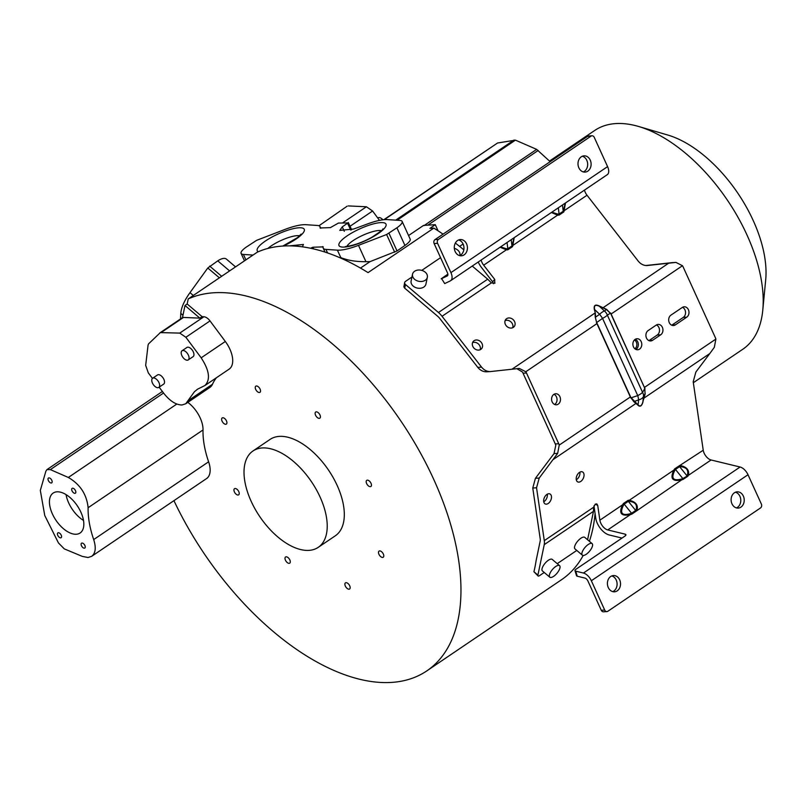 <?xml version="1.0" encoding="UTF-8"?>
<svg xmlns="http://www.w3.org/2000/svg" width="806" height="806" viewBox="0 0 806 806"><rect width="100%" height="100%" fill="white"/><g stroke="black" fill="none" stroke-linecap="round" stroke-linejoin="round"><path stroke-width="1.21" d="M622.02 538.076L609.225 534.972A13.964 7.486 55.9 0 1 595.775 518.258L593.962 505.866M575.746 571.182L583.433 573.036L740.099 467.017A9.309 4.987 -124.1 0 1 748.008 474.734L761.358 504.032A2.912 2.347 -93.6 0 1 760.491 507.971L607.895 611.24A2.912 2.347 -93.6 0 1 606.918 611.583L603.472 611.794A2.912 2.347 86.4 0 1 601.256 610.273L587.906 580.975A3.496 1.874 -124.1 0 0 584.934 578.083L577.247 576.219L575.746 571.182A2.912 1.249 163.4 0 1 574.99 570.628A2.912 1.249 163.4 0 1 575.837 569.328L625.073 536.01A2.912 1.249 -16.6 0 0 625.93 534.71A2.912 1.249 -16.6 0 0 625.174 534.166L607.724 529.935A8.151 4.362 -124.1 0 1 599.876 520.182L622.575 504.818C618.545 513.311 621.154 516.565 630.423 514.571L631.894 514.067L631.561 513.271L635.692 510.48L636.71 510.813L631.894 514.067M574.99 570.628L576.492 575.665A2.912 1.249 -16.6 0 0 577.247 576.219M740.099 467.017L711.073 459.984A8.151 4.362 55.9 0 1 703.235 450.232L693.2 381.762L695.87 372.04L709.794 353.552L643.954 398.114L645.163 393.953L644.538 387.354L715.889 339.074L714.328 347.336L709.794 353.552M687.981 476.114L683.166 479.369L682.833 478.573L688.374 475.349A1.169 0.967 27.5 0 1 687.357 475.016C688.747 470.11 686.51 467.329 680.637 466.664A1.169 0.877 91.4 0 1 680.536 465.596C686.924 467.037 689.543 470.291 688.374 475.349L711.073 459.984M628.237 500.274L628.337 501.332L624.207 504.133L623.421 503.528L628.237 500.274L629.264 500.294C635.662 501.735 638.271 504.989 637.103 510.047A1.169 0.967 27.5 0 1 636.095 509.714C637.475 504.808 635.239 502.027 629.365 501.362A1.169 0.877 91.4 0 1 629.264 500.294L673.846 470.12C669.816 478.613 672.426 481.867 681.695 479.872L683.166 479.369M703.235 450.232L674.682 468.83L673.846 470.12L674.642 470.724C670.924 478.421 673.171 481.202 681.362 479.076L681.695 479.872L636.71 510.813M623.421 503.528L622.575 504.818L623.37 505.422C619.663 513.12 621.9 515.9 630.091 513.775L630.423 514.571L607.724 529.935M595.211 504.183L597.709 505.362L599.876 520.182M544.221 572.472L539.557 575.625A2.912 1.138 -49.7 0 1 538.065 575.958L533.925 571.726A221.358 118.613 -124.1 0 0 536.081 560.835L540.161 541.179A9.309 4.987 -124.1 0 0 540.191 538.71L532.766 488.023L535.426 478.301L554.034 453.587L555.787 445.305A8.725 7.032 -93.6 0 0 555.284 443.955L523.044 373.198A8.725 7.032 -93.6 0 0 522.359 371.959L516.898 368.695M579.857 472.165A5.531 3.466 -64.8 0 1 576.683 479.51A5.531 3.466 -64.8 0 1 576.3 479.741M547.304 494.199A5.531 3.466 -64.8 0 1 544.131 501.534A5.531 3.466 -64.8 0 1 543.748 501.775M532.766 488.023L536.544 487.791L539.204 478.059L557.671 453.355L559.233 445.093A8.725 7.032 86.4 0 0 558.729 443.733L526.489 372.987A8.725 7.032 86.4 0 0 525.804 371.747L519.296 368.433L511.971 369.229L595.03 313.01L595.241 317.08L596.924 323.609L525.804 371.747M643.047 401.62C641.838 406.113 640.115 407.282 637.878 405.116L638.09 404.904C640.196 406.939 641.798 405.851 642.906 401.65L645.163 393.953M536.544 487.791L544.292 540.635A15.133 8.11 55.9 0 1 544.241 544.644L537.914 575.111L533.925 571.726M597.709 505.362L596.803 503.901L595.291 504.123L593.619 507.256L593.478 511.326L587.574 539.758M580.783 481.434A5.531 3.466 115.2 0 0 583.937 476.296A5.531 3.466 115.2 0 0 582.476 471.913A5.531 3.466 115.2 0 0 579.464 472.407A5.531 3.466 115.2 0 0 576.31 477.535A5.531 3.466 115.2 0 0 577.771 481.917A5.531 3.466 115.2 0 0 580.783 481.434M548.231 503.458A5.531 3.466 115.2 0 0 551.385 498.33A5.531 3.466 115.2 0 0 549.924 493.947A5.531 3.466 115.2 0 0 546.911 494.431A5.531 3.466 115.2 0 0 543.758 499.569A5.531 3.466 115.2 0 0 545.219 503.952A5.531 3.466 115.2 0 0 548.231 503.458M679.508 465.576L679.609 466.634L675.478 469.435L674.682 468.83M606.918 611.583A2.912 2.347 -93.6 0 1 604.702 610.051L591.342 580.753A9.309 4.987 55.9 0 0 583.433 573.036M740.936 507.125A8.151 6.559 86.4 0 0 743.364 496.103A8.151 6.559 86.4 0 0 737.158 491.821A8.151 6.559 86.4 0 0 734.397 492.788A8.151 6.559 86.4 0 0 731.969 503.81A8.151 6.559 86.4 0 0 738.185 508.082A8.151 6.559 86.4 0 0 740.936 507.125M617.235 590.838A8.151 6.559 86.4 0 0 619.663 579.816A8.151 6.559 86.4 0 0 613.457 575.544A8.151 6.559 86.4 0 0 610.706 576.502A8.151 6.559 86.4 0 0 608.278 587.524A8.151 6.559 86.4 0 0 614.484 591.806A8.151 6.559 86.4 0 0 617.235 590.838M735.455 492.214A8.151 6.559 -93.6 0 1 739.918 496.315A8.151 6.559 -93.6 0 1 737.49 507.347A8.151 6.559 -93.6 0 1 736.442 507.911M611.754 575.937A8.151 6.559 -93.6 0 1 616.227 580.038A8.151 6.559 -93.6 0 1 613.799 591.06A8.151 6.559 -93.6 0 1 612.741 591.624M675.952 262.413L672.003 262.665L675.952 262.413L682.46 265.718A8.725 7.032 -93.6 0 1 683.145 266.957L715.385 337.714A8.725 7.032 -93.6 0 1 715.889 339.074M671.912 325.1L675.357 324.878A5.531 4.453 86.4 0 1 673.494 325.533A5.531 4.453 86.4 0 1 668.879 321.503A5.531 4.453 86.4 0 1 670.924 315.146L682.319 307.439A5.531 4.453 86.4 0 1 684.183 306.784A5.531 4.453 86.4 0 1 688.798 310.824A5.531 4.453 86.4 0 1 686.752 317.171L683.307 317.393L671.912 325.1A5.531 4.453 -93.6 0 1 671.741 325.211M675.357 324.878L686.752 317.171M649.132 340.525L652.568 340.303A5.531 4.453 86.4 0 1 650.704 340.958A5.531 4.453 86.4 0 1 646.1 336.918A5.531 4.453 86.4 0 1 648.135 330.571L656.275 325.06A5.531 4.453 86.4 0 1 658.139 324.415A5.531 4.453 86.4 0 1 662.754 328.445A5.531 4.453 86.4 0 1 660.708 334.792L657.263 335.014L649.132 340.525A5.531 4.453 -93.6 0 1 648.951 340.636M652.568 340.303L660.708 334.792M639.551 349.119A5.531 4.453 86.4 0 0 641.203 341.633A5.531 4.453 86.4 0 0 636.982 338.732A5.531 4.453 86.4 0 0 635.118 339.386A5.531 4.453 86.4 0 0 633.466 346.862A5.531 4.453 86.4 0 0 637.687 349.764A5.531 4.453 86.4 0 0 639.551 349.119M635.289 339.276A5.531 4.453 -93.6 0 1 637.758 341.855A5.531 4.453 -93.6 0 1 636.105 349.33A5.531 4.453 -93.6 0 1 635.934 349.441M656.447 324.949A5.531 4.453 -93.6 0 1 659.479 329.745A5.531 4.453 -93.6 0 1 657.263 335.014M682.491 307.328A5.531 4.453 -93.6 0 1 685.523 312.124A5.531 4.453 -93.6 0 1 683.307 317.393M553.994 394.295A5.531 4.453 -93.6 0 1 556.452 396.874A5.531 4.453 -93.6 0 1 554.81 404.35A5.531 4.453 -93.6 0 1 554.639 404.471M558.256 404.138A5.531 4.453 86.4 0 0 559.898 396.653A5.531 4.453 86.4 0 0 555.687 393.751A5.531 4.453 86.4 0 0 553.813 394.406A5.531 4.453 86.4 0 0 552.17 401.892A5.531 4.453 86.4 0 0 556.382 404.793A5.531 4.453 86.4 0 0 558.256 404.138M559.233 445.093L630.352 396.965L596.924 323.609L595.241 317.08M633.788 401.65L638.614 399.857A8.151 1.481 -108.1 0 0 637.737 395.615A8.151 2.065 -24.5 0 0 642.553 392.351L642.553 392.351A8.151 6.337 30.4 0 1 643.44 396.592A8.151 5.803 -174 0 1 638.614 399.857L638.09 404.904L630.352 396.965L633.788 401.65L637.878 405.116M599.523 306.109L606.616 309.655L611.119 314.008L606.626 309.383L599.523 306.109C595.322 304.043 593.599 305.202 594.354 309.605L595.322 312.98L594.354 309.605M610.978 314.118L644.871 388.411L645.012 393.902L643.44 396.592L642.906 401.65L643.813 398.134M636.408 403.151L553.138 459.571M596.44 322.692L602.545 318.39A8.151 0.856 -125.2 0 0 599.614 314.269A8.151 2.63 -46.6 0 1 604.429 311.015L606.626 309.383M595.322 312.98L595.584 317.121L599.614 314.269L594.647 309.575C593.75 305.484 595.352 304.396 599.463 306.31L604.429 311.015A8.151 6.962 58.1 0 1 607.361 315.126A8.151 2.065 155.5 0 1 602.545 318.39L637.737 395.615L630.725 397.932M481.555 367.123L477.777 367.365L439.875 318.602A9.309 4.987 -124.1 0 0 437.668 316.274L416.4 298.22A221.358 118.613 -124.1 0 0 404.713 288.205L405.478 284.518L438.454 312.506A15.133 8.11 55.9 0 1 442.041 316.284L481.555 367.123C484.074 370.145 486.995 371.637 490.34 371.576L511.971 369.229M477.777 367.365C480.285 370.387 483.217 371.868 486.552 371.808L486.884 371.788M512.616 246.555L507.79 249.82L507.82 248.752L511.951 245.951L512.616 246.555L514.228 237.649M481.122 260.056A8.151 4.362 -124.1 0 0 483.671 265.184L494.753 279.44L492.587 281.768L481.504 267.501A13.964 7.486 55.9 0 1 478.24 262.01M438.454 312.506L487.69 279.178L491.378 282.896L494.995 283.057M494.672 283.329L494.753 279.44M675.64 262.444L646.996 265.547C643.651 265.607 640.73 264.126 638.211 261.104L587.02 195.233A8.151 4.362 55.9 0 1 584.471 190.115M563.878 211.857L559.062 215.121L559.092 214.053L563.223 211.253L563.878 211.857L565.5 202.951M513.362 327.357A5.531 4.635 43 0 0 514.027 326.783A5.531 4.635 43 0 0 513.513 319.992A5.531 4.635 43 0 0 506.611 318.672A5.531 4.635 43 0 0 505.946 319.247A5.531 4.635 43 0 0 506.46 326.027A5.531 4.635 43 0 0 513.362 327.357M480.809 349.381A5.531 4.635 43 0 0 481.474 348.817A5.531 4.635 43 0 0 480.96 342.026A5.531 4.635 43 0 0 474.059 340.696A5.531 4.635 43 0 0 473.394 341.27A5.531 4.635 43 0 0 473.908 348.061A5.531 4.635 43 0 0 480.809 349.381M551.818 212.21L557.671 214.053L557.641 215.121L551.364 212.522M559.062 215.121L557.641 215.121L513.059 245.296A1.169 0.594 19.3 0 1 512.394 244.692L513.926 237.861M500.546 246.908L506.4 248.752L506.37 249.82L500.093 247.22M450.292 280.891L444.69 283.591L441.638 278.644L447.249 275.944A3.496 1.874 -124.1 0 0 447.37 275.874A3.496 1.874 -124.1 0 0 447.481 272.851L434.132 243.553A2.912 2.347 86.4 0 1 434.998 239.614L587.584 136.345A2.912 2.347 86.4 0 1 588.571 136.002L592.017 135.781A2.912 2.347 -93.6 0 1 594.234 137.312L607.583 166.61A9.309 4.987 -124.1 0 1 607.291 174.67L450.635 280.69A9.309 4.987 55.9 0 1 450.292 280.891M441.638 278.644L444.69 283.591M587.02 195.233L564.321 210.598A1.169 0.594 19.3 0 1 563.666 209.993L565.187 203.162M450.635 280.69A9.309 4.987 55.9 0 0 450.927 272.63L437.577 243.331A2.912 2.347 -93.6 0 1 438.444 239.402L591.03 136.133A2.912 2.347 -93.6 0 1 592.017 135.781M581.287 156.797A8.151 6.559 86.4 0 0 578.859 167.819A8.151 6.559 86.4 0 0 585.065 172.101A8.151 6.559 86.4 0 0 587.816 171.134A8.151 6.559 86.4 0 0 590.244 160.112A8.151 6.559 86.4 0 0 584.038 155.84A8.151 6.559 86.4 0 0 581.287 156.797M457.586 240.51A8.151 6.559 86.4 0 0 455.158 251.543A8.151 6.559 86.4 0 0 461.364 255.814A8.151 6.559 86.4 0 0 464.125 254.857A8.151 6.559 86.4 0 0 466.553 243.825A8.151 6.559 86.4 0 0 460.337 239.553A8.151 6.559 86.4 0 0 457.586 240.51M582.335 156.233A8.151 6.559 -93.6 0 1 586.808 160.334A8.151 6.559 -93.6 0 1 584.38 171.356A8.151 6.559 -93.6 0 1 583.322 171.92M458.634 239.946A8.151 6.559 -93.6 0 1 463.107 244.047A8.151 6.559 -93.6 0 1 460.679 255.069A8.151 6.559 -93.6 0 1 459.632 255.643M441.194 278.795L447.874 274.151M492.587 281.768L493.363 283.682M672.003 262.665L645.717 265.527M505.11 320.627A5.531 4.635 -137 0 1 510.984 321.947A5.531 4.635 -137 0 1 512.707 327.72M472.558 342.661A5.531 4.635 -137 0 1 478.432 343.981A5.531 4.635 -137 0 1 480.154 349.744M602.717 307.973L668.627 263.209M152.455 378.367L148.324 372.926L145.674 365.37L148.062 345.149L148.506 343.91L160.354 332.596L179.758 333.1L185.874 337.271L201.168 357.824C209.369 370.387 210.638 379.606 204.976 385.49L229.146 369.128A23.102 12.382 -124.1 0 0 225.327 341.472L210.023 320.919A8.141 4.362 -124.1 0 0 203.908 316.758L202.135 316.677L187.173 303.993L188.231 298.915A221.358 118.613 55.9 0 1 213.912 292.759A221.358 118.613 55.9 0 1 418.667 449.778A221.358 118.613 55.9 0 1 426.777 670.914L561.57 579.695A221.358 118.613 -124.1 0 0 583.191 555.465M589.377 541.289A221.358 118.613 -124.1 0 0 595.09 513.533M478.563 262.726A221.358 118.613 -124.1 0 0 477.978 262.182M463.833 249.82A221.358 118.613 -124.1 0 0 455.35 243.069M443.058 234.153A221.358 118.613 -124.1 0 0 433.809 228.108L429.941 228.36L435.27 224.673L423.543 225.418L408.561 235.554M188.231 298.915L257.265 252.187A221.358 118.613 -124.1 0 1 282.956 246.042A221.358 118.613 -124.1 0 1 368.06 272.609L433.809 228.108M426.777 670.914A221.358 118.613 55.9 0 1 391.494 682.42A221.358 118.613 55.9 0 1 173.935 500.657M404.713 288.205L403.877 286.855L404.672 282.553A2.912 2.176 -168.3 0 1 405.478 281.405L411.937 277.032M204.976 385.49L197.621 389.147L194.417 391.746L185.733 403.776L209.913 387.414A23.102 12.382 -124.1 0 0 212.482 384.25A83.794 44.904 55.9 0 1 216.451 377.722M91.683 556.321L88.005 557.52L82.313 556.392L64.258 548.866L58.445 542.932L44.753 515.497L40.32 490.411L45.902 471.117L46.96 469.606L50.365 469.616L68.339 477.464C80.197 484.386 86.786 494.471 88.116 507.72C87.904 517.442 89.758 528.051 93.698 539.567C96.257 547.647 95.592 553.228 91.683 556.321L206.588 478.552A23.102 12.382 -124.1 0 0 208.613 461.798A83.794 44.904 55.9 0 1 203.021 429.951A23.102 12.382 -124.1 0 0 187.808 402.375M318.229 547.355L335.326 535.788A58.193 31.182 -124.1 0 0 333.19 477.646A58.193 31.182 -124.1 0 0 279.37 436.378A58.193 31.182 -124.1 0 0 270.091 439.401L253.003 450.967A58.193 31.182 55.9 0 1 262.272 447.945A58.193 31.182 55.9 0 1 316.103 489.212A58.193 31.182 55.9 0 1 318.229 547.355A58.193 31.182 55.9 0 1 308.96 550.377A58.193 31.182 55.9 0 1 255.129 509.1A58.193 31.182 55.9 0 1 253.003 450.967M319.257 418.364A3.708 1.985 -124.1 0 0 319.851 418.173A3.708 1.985 -124.1 0 0 318.269 412.692A3.708 1.985 -124.1 0 0 316.284 411.836A3.708 1.985 -124.1 0 0 315.69 412.027A3.708 1.985 -124.1 0 0 317.272 417.508A3.708 1.985 -124.1 0 0 319.257 418.364M260.499 391.464A3.708 1.985 -124.1 0 0 259.351 387.877A3.708 1.985 -124.1 0 0 256.399 385.993A3.708 1.985 -124.1 0 0 255.814 386.185A3.708 1.985 -124.1 0 0 255.29 387.041A3.708 1.985 -124.1 0 0 256.429 390.628A3.708 1.985 -124.1 0 0 259.381 392.522A3.708 1.985 -124.1 0 0 259.965 392.331A3.708 1.985 -124.1 0 0 260.499 391.464M226.456 420.873A3.708 1.985 -124.1 0 0 222.184 417.941A3.708 1.985 -124.1 0 0 221.66 418.798A3.708 1.985 -124.1 0 0 222.073 421.145A3.708 1.985 -124.1 0 0 226.345 424.087A3.708 1.985 -124.1 0 0 226.869 423.221A3.708 1.985 -124.1 0 0 226.456 420.873M237.085 489.363A3.708 1.985 -124.1 0 0 234.516 488.698A3.708 1.985 -124.1 0 0 234.395 491.912A3.708 1.985 -124.1 0 0 236.087 494.179A3.708 1.985 -124.1 0 0 238.667 494.844A3.708 1.985 -124.1 0 0 238.788 491.63A3.708 1.985 -124.1 0 0 237.085 489.363M286.16 556.815A3.708 1.985 -124.1 0 0 285.566 557.006A3.708 1.985 -124.1 0 0 287.148 562.487A3.708 1.985 -124.1 0 0 289.132 563.344A3.708 1.985 -124.1 0 0 289.727 563.152A3.708 1.985 -124.1 0 0 288.145 557.671A3.708 1.985 -124.1 0 0 286.16 556.815M344.918 583.715A3.708 1.985 -124.1 0 0 346.066 587.302A3.708 1.985 -124.1 0 0 349.008 589.196A3.708 1.985 -124.1 0 0 349.603 589.005A3.708 1.985 -124.1 0 0 350.126 588.138A3.708 1.985 -124.1 0 0 348.978 584.552A3.708 1.985 -124.1 0 0 346.036 582.667A3.708 1.985 -124.1 0 0 345.442 582.859A3.708 1.985 -124.1 0 0 344.918 583.715M378.951 554.316A3.708 1.985 -124.1 0 0 383.223 557.248A3.708 1.985 -124.1 0 0 383.747 556.382A3.708 1.985 -124.1 0 0 383.344 554.034A3.708 1.985 -124.1 0 0 379.072 551.103A3.708 1.985 -124.1 0 0 378.538 551.959A3.708 1.985 -124.1 0 0 378.951 554.316M368.322 485.817A3.708 1.985 -124.1 0 0 370.901 486.481A3.708 1.985 -124.1 0 0 371.012 483.278A3.708 1.985 -124.1 0 0 369.319 481.011A3.708 1.985 -124.1 0 0 366.74 480.346A3.708 1.985 -124.1 0 0 366.629 483.55A3.708 1.985 -124.1 0 0 368.322 485.817M253.024 255.069L243.412 254.444A17.45 4.433 155.5 0 1 241.105 253.416A17.45 4.433 155.5 0 1 246.334 247.049L256.62 240.339L284.75 229.509A31.464 7.989 155.5 0 1 303.358 224.713A31.464 7.989 155.5 0 1 305.837 224.693L317.292 225.458A20.724 5.259 155.5 0 1 320.022 226.677A20.724 5.259 155.5 0 1 320.032 227.967L330.379 227.624L338.47 223.05L347.96 222.94A6.307 1.602 -24.5 0 0 347.567 223.212L342.268 226.869L339.8 230.395L353.663 229.025L367.868 223.806A31.464 7.989 155.5 0 1 384.855 219.615A31.464 7.989 155.5 0 1 387.313 219.605L399.826 220.411A17.45 4.433 155.5 0 1 402.134 221.438A17.45 4.433 155.5 0 1 396.905 227.806L386.618 234.516L358.489 245.346A31.464 7.989 155.5 0 1 339.88 250.142A31.464 7.989 155.5 0 1 337.402 250.162L325.946 249.397A20.724 5.259 155.5 0 1 323.216 248.177A20.724 5.259 155.5 0 1 323.206 246.888L312.859 247.23L310.693 248.268M388.996 233.307L397.036 250.948L370.025 261.638L360.494 268.086M397.036 250.948L404.934 245.447A17.45 4.433 -24.5 0 0 410.173 239.08L402.134 221.438M370.025 261.638L365.944 261.688C357.249 261.759 349.844 260.731 343.749 258.635L339.588 257.598M323.206 246.888L322.712 246.616L323.095 247.452M302.391 246.827L303.439 244.46L289.475 245.87M187.173 303.993L184.997 305.514L182.478 317.635L159.699 333.029M202.135 316.677L199.878 318.148L184.997 305.514M199.878 318.148L183.486 317.433A5.813 3.113 -124.1 0 0 183.224 317.443A5.813 3.113 -124.1 0 0 182.478 317.635L160.354 332.596M235.554 266.887L226.375 259.089A17.45 6.801 130.3 0 0 217.751 260.862L207.787 267.985L189.994 292.638A31.464 12.271 130.3 0 0 181.189 310.562A31.464 12.271 130.3 0 0 180.806 313.383L180.494 318.954M81.456 545.722A2.912 1.562 -124 0 0 84.469 548.161A2.912 1.562 -124 0 0 84.811 548.03A2.912 1.562 -124 0 0 84.902 545.511A2.912 1.562 -124 0 0 81.89 543.073A2.912 1.562 -124 0 0 81.547 543.204A2.912 1.562 -124 0 0 81.456 545.722M57.79 535.396A2.912 1.562 -124 0 0 60.803 537.834A2.912 1.562 -124 0 0 61.135 537.703A2.912 1.562 -124 0 0 61.226 535.184A2.912 1.562 -124 0 0 58.213 532.746A2.912 1.562 -124 0 0 57.881 532.877A2.912 1.562 -124 0 0 57.79 535.396M72.036 490.874A2.912 1.562 -124 0 0 75.049 493.312A2.912 1.562 -124 0 0 75.391 493.171A2.912 1.562 -124 0 0 75.482 490.653A2.912 1.562 -124 0 0 72.469 488.214A2.912 1.562 -124 0 0 72.127 488.355A2.912 1.562 -124 0 0 72.036 490.874M48.37 480.547A2.912 1.562 -124 0 0 51.383 482.985A2.912 1.562 -124 0 0 51.715 482.854A2.912 1.562 -124 0 0 51.806 480.336A2.912 1.562 -124 0 0 48.793 477.898A2.912 1.562 -124 0 0 48.461 478.029A2.912 1.562 -124 0 0 48.37 480.547M52.39 513.916A24.089 12.896 -124 0 0 80.116 532.988A24.089 12.896 -124 0 0 80.872 512.142A24.089 12.896 -124 0 0 53.146 493.07A24.089 12.896 -124 0 0 52.39 513.916M347.124 206.205L318.954 225.781M379.495 220.381L372.594 211.011L366.418 206.769L348.283 205.923M550.166 161.674L536.645 149.372L515.437 140.143L497.564 142.994L383.847 219.695M404.934 245.447L396.905 227.806M438.071 230.828L435.27 224.673M350.681 230.042L347.567 223.212M347.96 222.94L351.134 229.901M382.87 219.806A5.531 2.962 -124.1 0 0 378.044 217.842L377.762 218.033M229.599 270.917L217.751 260.862M209.661 266.101L221.66 276.287M83.502 520.434A24.089 12.896 56 0 1 68.681 502.914A24.089 12.896 56 0 1 66.052 494.612M185.733 403.776L182.045 404.975C176.051 404.944 170.006 401.116 163.91 393.479L159.135 387.182M188.221 359.939L193.108 356.635A5.531 2.962 -124 0 0 193.279 351.849A5.531 2.962 -124 0 0 190.468 348.232A5.531 2.962 -124 0 0 186.921 347.477L182.035 350.771A5.531 2.962 56 0 1 185.582 351.527A5.531 2.962 56 0 1 188.392 355.154A5.531 2.962 56 0 1 188.221 359.939A5.531 2.962 56 0 1 184.675 359.184A5.531 2.962 56 0 1 181.854 355.567A5.531 2.962 56 0 1 182.035 350.771M158.792 387.414L163.678 384.109A5.531 2.962 -124 0 0 163.86 379.324A5.531 2.962 -124 0 0 161.039 375.707A5.531 2.962 -124 0 0 157.492 374.951L152.606 378.256A5.531 2.962 56 0 1 156.152 379.011A5.531 2.962 56 0 1 158.973 382.628A5.531 2.962 56 0 1 158.792 387.414A5.531 2.962 56 0 1 155.246 386.658A5.531 2.962 56 0 1 152.435 383.041A5.531 2.962 56 0 1 152.606 378.256M549.511 161.059L594.747 130.441A132.093 70.777 55.9 0 1 615.794 123.58A132.093 70.777 55.9 0 1 638.543 126.461A132.093 70.777 55.9 0 1 762.788 310.058A132.093 70.777 55.9 0 1 742.82 349.24L693.341 382.719M638.543 126.461L667.721 135.015A104.165 55.816 55.9 0 1 765.7 279.793L762.788 310.058M634.906 348.797A4.947 3.98 86.4 0 0 636.337 342.137A4.947 3.98 86.4 0 0 634.423 339.971M557.228 563.666L576.774 550.438M538.065 575.958A2.912 1.138 -49.7 0 1 537.914 575.111M592.128 543.627L584.773 537.38A7.566 2.952 130.3 0 0 580.894 538.237A7.566 2.952 130.3 0 0 574.587 546.73A7.566 2.952 130.3 0 0 574.98 548.916L582.335 555.163A7.566 2.952 -49.7 0 1 581.942 552.966A7.566 2.952 -49.7 0 1 588.249 544.483A7.566 2.952 -49.7 0 1 592.128 543.627A7.566 2.952 -49.7 0 1 592.521 545.813A7.566 2.952 -49.7 0 1 586.214 554.296A7.566 2.952 -49.7 0 1 582.335 555.163M559.576 565.651L552.221 559.414A7.566 2.952 130.3 0 0 548.342 560.271A7.566 2.952 130.3 0 0 542.035 568.764A7.566 2.952 130.3 0 0 542.428 570.95L549.783 577.187A7.566 2.952 -49.7 0 1 549.39 575A7.566 2.952 -49.7 0 1 555.697 566.517A7.566 2.952 -49.7 0 1 559.576 565.651A7.566 2.952 -49.7 0 1 559.968 567.837A7.566 2.952 -49.7 0 1 553.662 576.33A7.566 2.952 -49.7 0 1 549.783 577.187M405.478 284.518A2.912 2.176 -168.3 0 1 404.672 282.553M421.78 270.373L440.56 257.658M487.69 279.178L472.235 266.071M412.531 274.211L411.11 281.012A7.566 5.662 11.7 0 0 413.236 286.13A7.566 5.662 11.7 0 0 423.835 287.057A7.566 5.662 11.7 0 0 425.931 284.085L427.341 277.294A7.566 5.662 -168.3 0 1 425.246 280.266A7.566 5.662 -168.3 0 1 414.647 279.329A7.566 5.662 -168.3 0 1 412.531 274.211A7.566 5.662 -168.3 0 1 414.627 271.249A7.566 5.662 -168.3 0 1 425.225 272.176A7.566 5.662 -168.3 0 1 427.341 277.294M454.322 248.339A7.566 5.662 -168.3 0 1 457.778 250.142A7.566 5.662 -168.3 0 1 459.894 255.26M674.642 470.724L675.478 469.435L682.833 478.573L681.362 479.076M636.095 509.714L635.692 510.48L628.337 501.332L629.365 501.362M623.37 505.422L624.207 504.133L631.561 513.271L630.091 513.775M625.597 535.577L625.174 534.166M535.426 478.301L539.204 478.059M544.292 540.635L593.619 507.256M687.357 475.016L686.964 475.782L679.609 466.634L680.637 466.664M748.008 474.734L591.342 580.753M601.256 610.273L604.702 610.051M682.46 265.718L611.119 314.008L644.407 387.474M526.489 372.987L523.044 373.198M555.284 443.955L558.729 443.733M597.125 323.498L630.554 396.844M610.706 313.04L607.361 315.126L642.553 392.351L644.991 388.27M557.671 453.355L554.034 453.587M483.671 265.184L506.37 249.82L507.79 249.82M491.378 282.896L442.041 316.284M558.336 207.797L559.092 214.053L557.671 214.053M512.394 244.692L511.951 245.951L511.195 239.704M507.065 242.495L507.82 248.752L506.4 248.752M591.03 136.133L587.584 136.345M450.927 272.63L607.583 166.61M437.577 243.331L434.132 243.553M434.998 239.614L438.444 239.402M646.664 265.567L647.329 265.527M394.658 252.157L386.618 234.516M358.489 245.346L365.944 261.688M341.593 257.799L340.988 258.202M340.777 257.547L337.402 250.162M325.946 249.397L327.568 252.943M312.859 247.23L313.635 248.923M183.486 317.433L161.512 332.304M179.758 333.1L203.908 316.758M219.383 277.828L207.787 267.985M189.994 292.638L193.319 295.47M182.972 315.227L180.806 313.383M163.558 393.016L50.355 469.616M68.339 477.464L176.816 404.048M203.021 429.951L88.116 507.72M243.412 254.444L245.901 259.885M346.358 246.868A25.832 6.559 -24.5 0 0 378.82 233.156A25.832 6.559 -24.5 0 0 380.543 222.617A25.832 6.559 -24.5 0 0 378.598 222.819A25.832 6.559 -24.5 0 0 346.147 236.541A25.832 6.559 -24.5 0 0 344.414 247.069A25.832 6.559 -24.5 0 0 346.358 246.868M283.41 246.011A25.832 6.559 -24.5 0 0 302.754 233.397A25.832 6.559 -24.5 0 0 298.825 227.786A25.832 6.559 -24.5 0 0 296.88 227.987A25.832 6.559 -24.5 0 0 267.935 239.382A25.832 6.559 -24.5 0 0 258.323 251.724M372.594 211.011L350.026 226.274M342.268 226.869L344.303 231.332M515.437 140.143L397.096 220.24M395.686 220.149L514.087 140.012M536.645 149.372L423.966 225.64M538.166 150.48L427.845 225.146M463.097 244.027L459.601 246.384M497.564 142.994L384.301 219.655M342.762 222.788L366.418 206.769M311.68 248.48L311.378 247.815M381.389 230.627A20.019 5.078 -24.5 0 0 378.81 230.496A20.019 5.078 -24.5 0 0 377.309 230.647A20.019 5.078 -24.5 0 0 359.305 236.994A20.019 5.078 -24.5 0 0 346.882 246.344M299.671 235.785A20.019 5.078 -24.5 0 0 297.092 235.654A20.019 5.078 -24.5 0 0 295.58 235.815A20.019 5.078 -24.5 0 0 267.874 248.439M208.613 461.798L93.708 539.567M210.023 320.919L185.874 337.271M201.168 357.824L225.327 341.472M188.302 400.612L212.482 384.25M593.478 511.326L544.241 544.644M563.666 209.993L563.223 211.253L562.467 205.006M486.552 371.808L490.34 371.576M324.999 252.087L323.216 248.177M244.49 260.842L241.105 253.416M348.313 222.516L351.607 229.74M320.738 228.229L320.022 226.677M382.669 230.093L382.85 228.934C384.17 228.753 380.583 231.473 372.1 237.105C365.259 241.004 354.962 245.427 346.379 246.384L345.24 246.636M300.94 235.261L301.132 234.093L297.575 237.579L282.866 246.042M162.389 391.474L46.96 469.606"/></g></svg>
